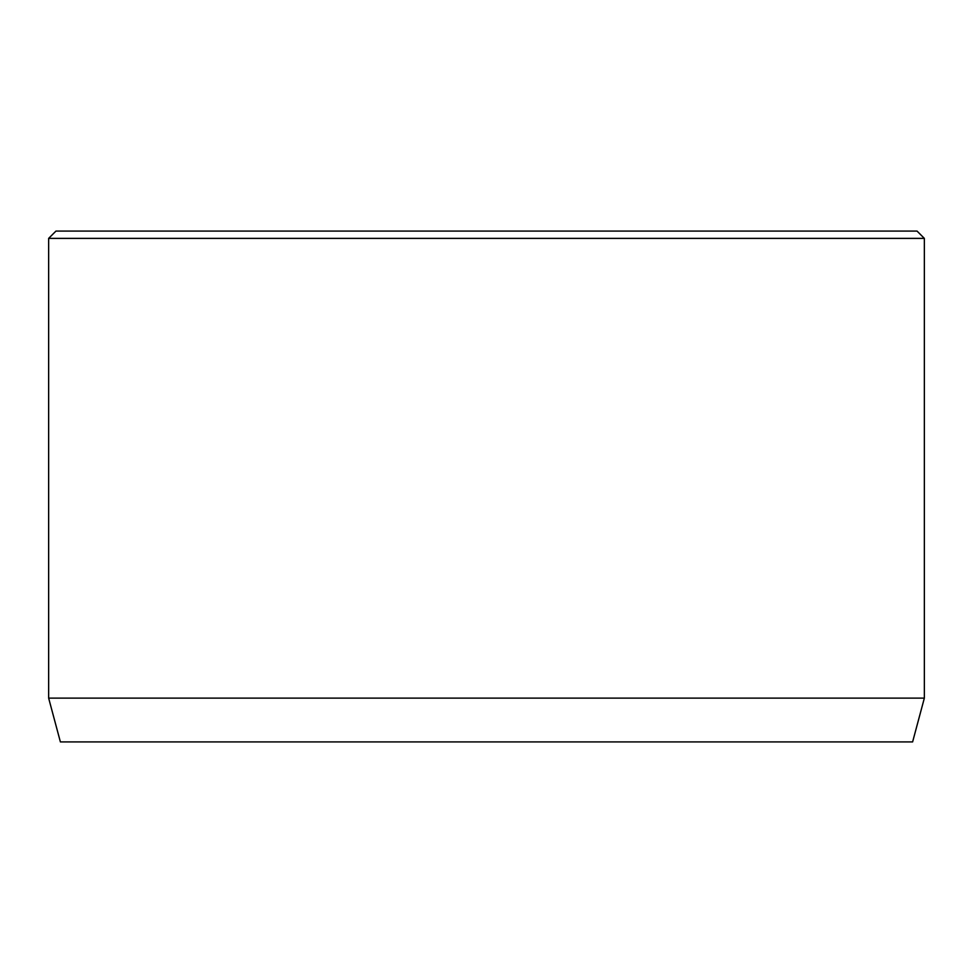 <?xml version="1.0" encoding="UTF-8"?>
<svg xmlns="http://www.w3.org/2000/svg" width="973" height="973" viewBox="0 0 973 973"><rect width="100%" height="100%" fill="white"/><g stroke="black" fill="none" stroke-linecap="round" stroke-linejoin="round"><path stroke-width="1.46" d="M924.35 698.128L48.65 698.128L60.387 741.913L912.613 741.913L924.35 698.128L924.35 238.385L48.65 238.385L55.948 231.088L917.053 231.088L924.35 238.385M48.65 698.128L48.65 238.385"/></g></svg>
